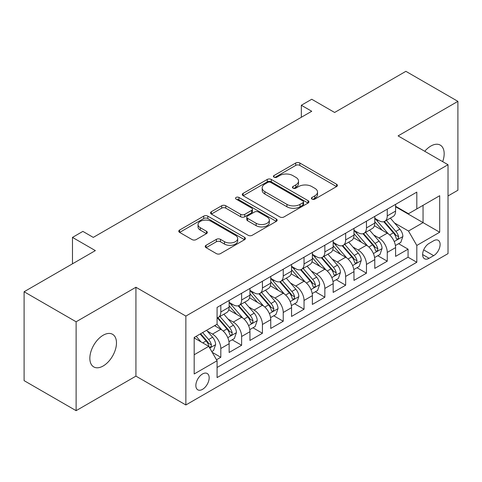 <?xml version="1.0" encoding="UTF-8"?>
<svg xmlns="http://www.w3.org/2000/svg" width="482" height="482" viewBox="0 0 482 482"><rect width="100%" height="100%" fill="white"/><g stroke="black" fill="none" stroke-linecap="round" stroke-linejoin="round"><path stroke-width="0.72" d="M312.005 199.114A2.024 1.169 0 0 0 314.867 199.114L336.563 186.582A2.886 1.669 0 0 0 337.412 185.407A2.886 1.669 0 0 0 336.563 184.226L299.804 163A2.886 1.669 0 0 0 295.719 163L274.023 175.532A2.024 1.169 0 0 0 273.427 176.358A2.024 1.169 0 0 0 274.023 177.183A2.024 1.169 0 0 0 276.879 177.183L279.687 175.562A9.242 5.338 0 0 1 292.761 175.562L295.821 177.328A9.242 5.338 0 0 1 298.527 181.099A9.242 5.338 0 0 1 295.821 184.877L293.014 186.498A2.024 1.169 0 0 0 292.423 187.323A2.024 1.169 0 0 0 293.014 188.149A2.024 1.169 0 0 0 295.87 188.149L298.683 186.528A9.242 5.338 0 0 1 311.752 186.528L314.812 188.293A9.242 5.338 0 0 1 317.524 192.065A9.242 5.338 0 0 1 314.812 195.843L312.005 197.463A2.024 1.169 0 0 0 311.414 198.289A2.024 1.169 0 0 0 312.005 199.114L312.005 197.463M103.16 365.989A18.834 10.875 120 0 0 115.463 349.39A18.834 10.875 120 0 0 112.577 334.303A18.834 10.875 120 0 0 103.16 335.237A18.834 10.875 120 0 0 90.857 351.83A18.834 10.875 120 0 0 93.749 366.916A18.834 10.875 120 0 0 103.16 365.989M442.687 161.645A18.834 10.875 120 0 0 440.271 145.112A18.834 10.875 120 0 0 430.854 146.046A18.834 10.875 120 0 0 424.744 151.288M202.512 389.348A9.417 5.435 120 0 0 208.658 381.051A9.417 5.435 120 0 0 207.218 373.508A9.417 5.435 120 0 0 202.512 373.972A9.417 5.435 120 0 0 196.361 382.274A9.417 5.435 120 0 0 197.801 389.817A9.417 5.435 120 0 0 202.512 389.348M206.067 245.302A2.886 1.669 0 0 0 205.218 246.483A2.886 1.669 0 0 0 206.067 247.658L216.382 253.616A2.886 1.669 0 0 0 220.461 253.616L244.561 239.699A2.886 1.669 0 0 0 245.41 238.524A2.886 1.669 0 0 0 244.561 237.343L207.802 216.123A2.886 1.669 0 0 0 203.717 216.123L179.617 230.035A2.886 1.669 0 0 0 178.774 231.209A2.886 1.669 0 0 0 179.617 232.39L192.077 239.584A2.886 1.669 0 0 0 196.162 239.584L206.477 233.631A2.886 1.669 0 0 0 207.32 232.451A2.886 1.669 0 0 0 206.477 231.27L200.295 227.703A7.724 4.459 0 0 1 198.036 224.552A7.724 4.459 0 0 1 202.802 220.431A7.724 4.459 0 0 1 211.224 221.395L235.421 235.367A7.724 4.459 0 0 1 237.686 238.524A7.724 4.459 0 0 1 232.914 242.645A7.724 4.459 0 0 1 224.498 241.675L220.461 239.349A2.886 1.669 0 0 0 216.382 239.349L206.067 245.302L206.067 247.658M448.019 195.957L457.9 190.251L457.9 101.359L405.886 71.33L334.629 112.469L311.74 99.256L301.334 105.263L311.74 111.27L93.279 237.397L82.874 231.39L72.475 237.397L72.475 263.823M76.114 321.783L76.114 410.67L135.93 376.135L135.93 287.248L76.114 321.783L24.1 291.749L95.358 250.61L72.475 237.397M135.93 287.248L185.865 316.078L448.019 164.724L448.019 253.616L185.865 404.964L185.865 316.078M457.9 101.359L398.084 135.894L448.019 164.724M279.891 216.948A2.886 1.669 0 0 0 283.976 216.948L308.076 203.03A2.886 1.669 0 0 0 308.92 201.856A2.886 1.669 0 0 0 308.076 200.675L271.318 179.449A2.886 1.669 0 0 0 267.233 179.449L243.133 193.366A2.886 1.669 0 0 0 242.283 194.541A2.886 1.669 0 0 0 243.133 195.722L279.891 216.948M236.897 199.548A2.024 1.169 0 0 1 238.945 199.837L238.945 197.433L276.319 219.009A2.886 1.669 0 0 1 277.162 220.19A2.886 1.669 0 0 1 276.319 221.365L252.219 235.282A2.886 1.669 0 0 1 248.134 235.282L211.375 214.056L211.375 211.7A2.886 1.669 0 0 0 210.532 212.875A2.886 1.669 0 0 0 211.375 214.056M211.375 211.7L221.69 205.742A2.886 1.669 0 0 1 225.775 205.742L240.681 214.351A2.886 1.669 0 0 0 244.766 214.351L251.61 210.399A2.886 1.669 0 0 0 252.454 209.224A2.886 1.669 0 0 0 251.61 208.043L236.084 199.084A2.024 1.169 0 0 1 235.493 198.259A2.024 1.169 0 0 1 236.74 197.18A2.024 1.169 0 0 1 238.945 197.433M76.114 410.67L24.1 380.641L24.1 291.749M216.502 359.771L220.816 357.276L212.182 352.294M207.272 331.08L212.496 334.092A11.767 6.796 60 0 1 220.816 348.51L229.143 343.702L229.143 352.475L241.627 345.263L232.155 339.798M228.076 319.066L233.3 322.084A11.767 6.796 60 0 1 241.627 336.496L249.947 331.694L249.947 340.461L262.431 333.255L252.966 327.79M248.887 307.052L254.11 310.071A11.767 6.796 60 0 1 262.431 324.482L270.751 319.68L270.751 328.447L283.235 321.241L273.77 315.776M269.691 295.044L274.915 298.057A11.767 6.796 60 0 1 283.235 312.475L291.556 307.667L291.556 316.439L304.04 309.227L294.574 303.762M290.495 283.03L295.719 286.043A11.767 6.796 60 0 1 304.04 300.461L312.366 295.653L312.366 304.425L324.85 297.219L315.379 291.749M311.3 271.017L316.523 274.035A11.767 6.796 60 0 1 324.85 288.447L333.17 283.645L333.17 292.411L345.654 285.205L336.189 279.741M332.104 259.003L337.328 262.021A11.767 6.796 60 0 1 345.654 276.433L353.975 271.631L353.975 280.397L366.459 273.192L356.993 267.727M352.914 246.995L358.138 250.007A11.767 6.796 60 0 1 366.459 264.425L374.779 259.617L374.779 268.39L387.263 261.178L387.263 252.411A11.767 6.796 -120 0 0 378.942 238L373.719 234.981M377.798 255.713L387.263 261.178M229.143 343.702A11.767 6.796 -120 0 0 220.816 329.29L214.574 325.687M249.947 331.694A11.767 6.796 -120 0 0 241.627 317.277L228.757 309.848M270.751 319.68A11.767 6.796 -120 0 0 262.431 305.263L249.562 297.834M291.556 307.667A11.767 6.796 -120 0 0 283.235 293.255L270.366 285.826M312.366 295.653A11.767 6.796 -120 0 0 304.04 281.241L291.176 273.812M333.17 283.645A11.767 6.796 -120 0 0 324.85 269.227L311.981 261.798M353.975 271.631A11.767 6.796 -120 0 0 345.654 257.219L332.785 249.79M374.779 259.617A11.767 6.796 -120 0 0 366.459 245.205L353.589 237.777M433.661 240.759L429.082 243.404A9.122 5.266 120 0 0 423.124 251.441A9.122 5.266 120 0 0 424.522 258.75A9.122 5.266 120 0 0 429.082 258.298L433.661 255.653A9.122 5.266 120 0 0 439.62 247.615A9.122 5.266 120 0 0 438.222 240.307A9.122 5.266 120 0 0 433.661 240.759M194.186 354.752L208.748 346.347L217.075 360.759L217.075 377.581L416.81 262.262L416.81 245.446L408.489 231.029L394.523 222.967M217.075 360.759L194.186 373.972L194.186 337.454L217.075 324.241L217.075 307.426L416.81 192.113L416.81 208.929L439.692 195.716L439.692 232.234L416.81 245.446M229.143 302.383L233.3 304.787A11.767 6.796 60 0 0 239.186 305.365L247.507 300.563A11.767 6.796 -120 0 0 249.947 295.177L249.947 288.447M249.947 290.369L254.11 292.773A11.767 6.796 60 0 0 259.991 293.357L268.317 288.549A11.767 6.796 -120 0 0 270.751 283.163L270.751 276.433M270.751 278.355L274.915 280.759A11.767 6.796 60 0 0 280.795 281.343L289.122 276.535A11.767 6.796 -120 0 0 291.556 271.149L291.556 264.425M291.556 266.347L295.719 268.745A11.767 6.796 60 0 0 301.605 269.33L309.926 264.528A11.767 6.796 -120 0 0 312.366 259.135L312.366 252.411M312.366 254.333L316.523 256.737A11.767 6.796 60 0 0 322.41 257.316L330.73 252.514A11.767 6.796 -120 0 0 333.17 247.127L333.17 240.398M333.17 242.319L337.328 244.723A11.767 6.796 60 0 0 343.214 245.308L351.541 240.5A11.767 6.796 -120 0 0 353.975 235.114L353.975 228.39M353.975 230.312L358.138 232.71A11.767 6.796 60 0 0 364.018 233.294L372.345 228.492A11.767 6.796 -120 0 0 374.779 223.1L374.779 216.376M217.075 367.489L408.067 257.219L408.067 249.17L395.589 256.376L395.589 247.609A11.767 6.796 -120 0 0 387.263 233.192L374.4 225.763M374.779 218.298L378.942 220.702A11.767 6.796 -120 0 0 384.829 221.28A11.767 6.796 -120 0 0 387.263 215.894L387.263 209.17M384.829 221.28L393.149 216.478A11.767 6.796 -120 0 0 395.589 211.092L395.589 204.362M220.816 305.263L220.816 311.993A11.767 6.796 60 0 1 218.382 317.379A11.767 6.796 60 0 1 217.075 317.855M218.382 317.379L226.703 312.577A11.767 6.796 -120 0 0 229.143 307.185L229.143 300.461M241.627 293.255L241.627 299.979A11.767 6.796 60 0 1 239.186 305.365M262.431 281.241L262.431 287.965A11.767 6.796 60 0 1 259.991 293.357M283.235 269.227L283.235 275.957A11.767 6.796 60 0 1 280.795 281.343M304.04 257.213L304.04 263.943A11.767 6.796 60 0 1 301.605 269.33M324.85 245.205L324.85 251.929A11.767 6.796 60 0 1 322.41 257.316M345.654 233.192L345.654 239.922A11.767 6.796 60 0 1 343.214 245.308M366.459 221.178L366.459 227.908A11.767 6.796 60 0 1 364.018 233.294M366.459 264.425L366.459 273.192M345.654 276.433L345.654 285.205M324.85 288.447L324.85 297.219M304.04 300.461L304.04 309.227M283.235 312.475L283.235 321.241M262.431 324.482L262.431 333.255M241.627 336.496L241.627 345.263M220.816 348.51L220.816 357.276M208.748 346.347L194.186 337.936M408.489 231.029L423.051 222.624L423.051 205.326L439.692 195.716M395.589 206.766L439.692 232.234M395.589 206.284L408.489 213.731L416.81 208.929M135.93 376.135L185.865 404.964M301.334 105.263L301.334 117.277M398.602 243.705L408.067 249.17M408.067 257.219L416.81 262.262M312.812 199.397L314.812 198.241A9.242 5.338 0 0 0 317.524 194.469L317.524 192.065M298.527 181.099L298.527 183.503A9.242 5.338 0 0 1 295.821 187.275L293.821 188.432M336.526 186.606L299.804 165.404A2.886 1.669 0 0 0 295.719 165.404L274.83 177.466M308.034 203.055L271.318 181.853A2.886 1.669 0 0 0 267.233 181.853L243.169 195.746M302.967 202.681A2.024 1.169 0 0 0 303.564 201.856A2.024 1.169 0 0 0 302.967 201.03L270.703 182.401A2.024 1.169 0 0 0 267.841 182.401L264.883 184.106A9.242 5.338 0 0 0 262.172 187.884A9.242 5.338 0 0 0 264.883 191.655L286.941 204.386A9.242 5.338 0 0 0 300.009 204.386L302.967 202.681L302.967 205.079A2.024 1.169 0 0 0 303.564 204.254L303.564 201.856M262.172 187.884L262.172 190.282A9.242 5.338 0 0 0 264.883 194.059L264.883 191.655M302.967 205.079L300.009 206.79A9.242 5.338 0 0 1 286.941 206.79L264.883 194.059M211.411 214.08L221.69 208.146L221.69 205.742M252.454 209.224L252.454 211.622A2.886 1.669 0 0 1 251.61 212.803L244.766 216.755A2.886 1.669 0 0 1 240.681 216.755L225.775 208.146A2.886 1.669 0 0 0 221.69 208.146M238.945 199.837L276.282 221.389M256.153 223.28A7.724 4.459 0 0 0 264.57 224.251A7.724 4.459 0 0 0 269.342 220.129A7.724 4.459 0 0 0 267.076 216.972L258.551 212.05A2.886 1.669 0 0 0 254.466 212.05L247.628 216.002A2.886 1.669 0 0 0 246.778 217.183A2.886 1.669 0 0 0 247.628 218.358L256.153 223.28L256.153 225.684A7.724 4.459 0 0 0 264.57 226.654A7.724 4.459 0 0 0 269.342 222.533L269.342 220.129M246.778 217.183L246.778 219.581A2.886 1.669 0 0 0 247.628 220.762L247.628 218.358M256.153 225.684L247.628 220.762M237.686 238.524L237.686 240.928A7.724 4.459 0 0 1 232.914 245.043A7.724 4.459 0 0 1 224.498 244.079L220.461 241.753A2.886 1.669 0 0 0 216.382 241.753L206.103 247.682M198.036 224.552L198.036 226.956A7.724 4.459 0 0 0 200.295 230.107L200.295 227.703M206.435 233.65L200.295 230.107M244.525 239.723L207.802 218.521A2.886 1.669 0 0 0 203.717 218.521L179.659 232.414M395.415 245.543L400.789 242.44L402.868 236.433A7.796 4.501 -120 0 0 399.831 229.113L390.324 218.105M388.42 233.951L377.147 220.901A22.509 12.996 -120 0 0 374.779 218.424M382.238 230.288L375.93 222.991A18.684 10.785 -120 0 0 374.779 221.732M383.768 221.708L393.384 232.836A7.796 4.501 60 0 1 396.162 238.21L396.728 239.132L397.783 238.988L398.487 238.126L398.656 236.77A7.796 4.501 -120 0 0 395.879 231.396L386.371 220.388M384.335 221.521L394.662 233.487A3.97 2.296 60 0 1 395.662 235.041L398.656 236.77M374.604 257.557L379.985 254.454L382.063 248.447A7.796 4.501 -120 0 0 379.027 241.127L369.519 230.119M367.615 245.965L356.343 232.914A22.509 12.996 -120 0 0 353.975 230.438M361.434 242.301L355.126 234.999A18.684 10.785 -120 0 0 353.975 233.746M362.958 233.716L372.574 244.85A7.796 4.501 60 0 1 375.358 250.218L375.924 251.146L376.978 250.995L377.683 250.14L377.852 248.778A7.796 4.501 -120 0 0 375.074 243.41L365.567 232.402M363.524 233.535L373.857 245.495A3.97 2.296 60 0 1 374.857 247.049L377.852 248.778M353.8 269.571L359.174 266.468L361.259 260.461A7.796 4.501 -120 0 0 358.222 253.14L348.715 242.133M346.811 257.978L335.538 244.922A22.509 12.996 -120 0 0 333.17 242.452M340.629 254.315L334.321 247.013A18.684 10.785 -120 0 0 333.17 245.76M342.154 245.73L351.77 256.864A7.796 4.501 60 0 1 354.553 262.232L355.12 263.16L356.174 263.009L356.879 262.154L357.048 260.792A7.796 4.501 -120 0 0 354.264 255.418L344.763 244.416M342.72 245.549L353.053 257.509A3.97 2.296 60 0 1 354.053 259.063L357.048 260.792M332.996 281.584L338.37 278.476L340.449 272.469A7.796 4.501 -120 0 0 337.412 265.148L327.911 254.147M326.001 269.992L314.728 256.936A22.509 12.996 -120 0 0 312.366 254.46M319.819 266.329L313.517 259.027A18.684 10.785 -120 0 0 312.366 257.768M321.349 257.743L330.965 268.872A7.796 4.501 60 0 1 333.743 274.246L334.309 275.168L335.364 275.023L336.068 274.162L336.243 272.806A7.796 4.501 -120 0 0 333.46 267.432L323.952 256.424M321.916 257.563L332.249 269.522A3.97 2.296 60 0 1 333.249 271.077L336.243 272.806M312.191 293.592L317.566 290.489L319.644 284.482A7.796 4.501 -120 0 0 316.608 277.162L307.1 266.154M305.196 282L293.924 268.95A22.509 12.996 -120 0 0 291.556 266.474M299.015 278.337L292.707 271.041A18.684 10.785 -120 0 0 291.556 269.781M300.545 269.751L310.161 280.886A7.796 4.501 60 0 1 312.938 286.26L313.505 287.182L314.559 287.031L315.264 286.175L315.433 284.814A7.796 4.501 -120 0 0 312.655 279.446L303.148 268.438M301.111 269.571L311.438 281.536A3.97 2.296 60 0 1 312.444 283.085L315.433 284.814M291.381 305.606L296.761 302.503L298.84 296.496A7.796 4.501 -120 0 0 295.803 289.176L286.296 278.168M284.392 294.014L273.119 280.958A22.509 12.996 -120 0 0 270.751 278.488M278.21 290.351L271.902 283.048A18.684 10.785 -120 0 0 270.751 281.795M279.741 281.765L289.351 292.899A7.796 4.501 60 0 1 292.134 298.268L292.701 299.195L293.755 299.045L294.46 298.189L294.629 296.828A7.796 4.501 -120 0 0 291.851 291.459L282.344 280.452M280.301 281.584L290.634 293.544A3.97 2.296 60 0 1 291.634 295.098L294.629 296.828M270.577 317.62L275.951 314.517L278.036 308.51A7.796 4.501 -120 0 0 274.999 301.184L265.492 290.182M263.588 306.028L252.315 292.972A22.509 12.996 -120 0 0 249.947 290.495M257.406 302.365L251.098 295.062A18.684 10.785 -120 0 0 249.947 293.809M258.93 293.779L268.546 304.913A7.796 4.501 60 0 1 271.33 310.281L271.896 311.203L272.951 311.059L273.656 310.203L273.824 308.842A7.796 4.501 -120 0 0 271.047 303.467L261.539 292.466M259.497 293.598L269.83 305.558A3.97 2.296 60 0 1 270.83 307.112L273.824 308.842M249.772 329.628L255.147 326.525L257.225 320.518A7.796 4.501 -120 0 0 254.189 313.198L244.687 302.19M242.783 318.036L231.505 304.986A22.509 12.996 -120 0 0 229.143 302.509M236.596 314.372L230.294 307.076A18.684 10.785 -120 0 0 229.143 305.817M238.126 305.793L247.742 316.921A7.796 4.501 60 0 1 250.52 322.295L251.086 323.217L252.14 323.073L252.845 322.211L253.02 320.849A7.796 4.501 -120 0 0 250.236 315.481L240.735 304.473M238.692 305.606L249.025 317.572A3.97 2.296 60 0 1 250.025 319.126L253.02 320.849M228.968 341.642L234.342 338.539L236.421 332.532A7.796 4.501 -120 0 0 233.384 325.211L223.877 314.204M221.973 330.049L216.996 324.29M215.791 326.386L214.984 325.452M217.322 317.801L226.938 328.935A7.796 4.501 60 0 1 229.715 334.303L230.282 335.231L231.336 335.08L232.041 334.225L232.21 332.863A7.796 4.501 -120 0 0 229.432 327.495L219.925 316.487M217.888 317.62L228.215 329.58A3.97 2.296 60 0 1 229.221 331.134L232.21 332.863M211.767 351.571L213.538 350.553L215.617 344.546A7.796 4.501 -120 0 0 212.58 337.225L206.597 330.291M201.006 341.877L196.192 336.297M194.987 338.4L194.186 337.472M200.144 334.02L206.127 340.949A7.796 4.501 60 0 1 208.911 346.317L209.477 347.245L210.532 347.094L211.237 346.239L211.405 344.877A7.796 4.501 -120 0 0 208.628 339.503L202.639 332.574M200.626 333.737L207.411 341.593A3.97 2.296 60 0 1 208.411 343.148L211.405 344.877M212.496 334.092L220.816 329.29M233.3 322.084L241.627 317.277M254.11 310.071L262.431 305.263M274.915 298.057L283.235 293.255M295.719 286.043L304.04 281.241M316.523 274.035L324.85 269.227M337.328 262.021L345.654 257.219M358.138 250.007L366.459 245.205M378.942 238L387.263 233.192M387.263 215.894L395.589 211.092M220.816 311.993L229.143 307.185M241.627 299.979L249.947 295.177M262.431 287.965L270.751 283.163M283.235 275.957L291.556 271.149M304.04 263.943L312.366 259.135M324.85 251.929L333.17 247.127M345.654 239.922L353.975 235.114M366.459 227.908L374.779 223.1M387.263 252.411L395.589 247.609M423.684 249.893L433.661 255.653M422.636 254.574L429.082 258.298M314.812 198.241L314.812 195.843M293.014 188.149L293.014 186.498M295.821 187.275L295.821 184.877M274.023 177.183L274.023 175.532M295.719 165.404L295.719 163M299.804 165.404L299.804 163M336.563 186.582L336.563 184.226M243.133 195.722L243.133 193.366M267.233 181.853L267.233 179.449M271.318 181.853L271.318 179.449M308.076 203.03L308.076 200.675M286.941 206.79L286.941 204.386M300.009 206.79L300.009 204.386M225.775 208.146L225.775 205.742M240.681 216.755L240.681 214.351M244.766 216.755L244.766 214.351M251.61 212.803L251.61 210.399M276.319 221.365L276.319 219.009M216.382 241.753L216.382 239.349M220.461 241.753L220.461 239.349M224.498 244.079L224.498 241.675M206.477 233.631L206.477 231.27M179.617 232.39L179.617 230.035M203.717 218.521L203.717 216.123M207.802 218.521L207.802 216.123M244.561 239.699L244.561 237.343M394.222 241.548L402.819 236.584M377.147 220.901L378.219 220.28M395.879 231.396L399.831 229.113M389.661 234.987L393.384 232.836M373.417 253.562L382.009 248.598M356.343 232.914L357.415 232.294M375.074 243.41L379.027 241.127M368.857 246.995L372.574 244.85M352.613 265.57L361.205 260.611M335.538 244.922L336.605 244.308M354.264 255.418L358.222 253.14M348.052 259.009L351.77 256.864M331.803 277.584L340.4 272.619M314.728 256.936L315.8 256.316M333.46 267.432L337.412 265.148M327.248 271.023L330.965 268.872M310.998 289.598L319.596 284.633M293.924 268.95L294.996 268.329M312.655 279.446L316.608 277.162M306.438 283.03L310.161 280.886M290.194 301.605L298.786 296.647M273.119 280.958L274.192 280.343M291.851 291.459L295.803 289.176M285.633 295.044L289.351 292.899M269.39 313.619L277.981 308.661M252.315 292.972L253.381 292.357M271.047 303.467L274.999 301.184M264.829 307.058L268.546 304.913M248.579 325.633L257.177 320.669M231.505 304.986L232.577 304.365M250.236 315.481L254.189 313.198M244.025 319.072L247.742 316.921M227.775 337.647L236.373 332.682M229.432 327.495L233.384 325.211M223.214 331.08L226.938 328.935M209.742 348.058L215.562 344.696M208.628 339.503L212.58 337.225M202.765 342.889L206.127 340.949"/></g></svg>
